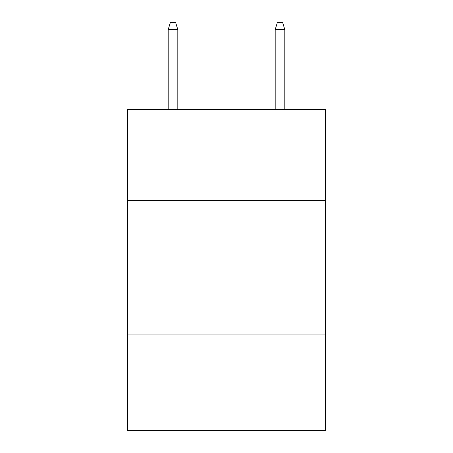 <?xml version="1.0" encoding="UTF-8"?>
<svg xmlns="http://www.w3.org/2000/svg" width="453" height="453" viewBox="0 0 453 453"><rect width="100%" height="100%" fill="white"/><g stroke="black" fill="none" stroke-linecap="round" stroke-linejoin="round"><path stroke-width="0.68" d="M325.481 200.283L325.481 109.326L127.519 109.326L127.519 200.283L325.481 200.283L325.481 430.35L127.519 430.35L127.519 200.283M325.481 334.042L127.519 334.042M177.814 109.326L177.814 29.604L168.182 29.604L168.182 109.326M168.182 29.604L170.322 22.65L175.673 22.65L177.814 29.604M275.186 29.604L277.327 22.65L282.678 22.65L284.818 29.604L275.186 29.604L275.186 109.326M284.818 29.604L284.818 109.326"/></g></svg>
